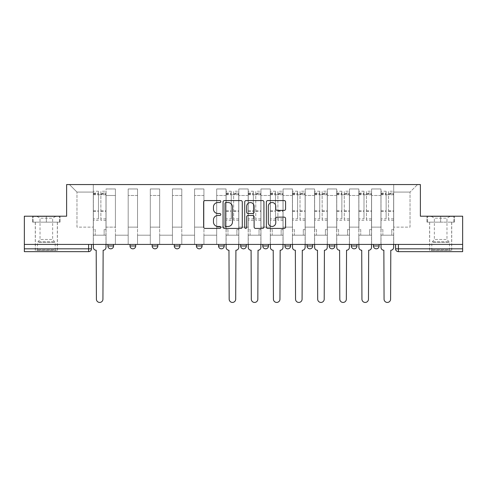 <?xml version="1.0" encoding="UTF-8"?>
<svg xmlns="http://www.w3.org/2000/svg" width="487" height="487" viewBox="0 0 487 487"><rect width="100%" height="100%" fill="white"/><g stroke="black" fill="none" stroke-linecap="round" stroke-linejoin="round"><path stroke-width="0.37" stroke-dasharray="2.44 1.83" d="M220.806 201.545A0.974 0.974 0 0 0 219.832 200.571L205.039 200.571A1.394 1.394 0 0 0 203.645 201.965L203.645 227.021A1.394 1.394 0 0 0 205.039 228.415L219.832 228.415A0.974 0.974 0 0 0 220.806 227.441A0.974 0.974 0 0 0 219.832 226.467L217.914 226.467A4.456 4.456 0 0 1 213.458 222.011L213.458 219.923A4.456 4.456 0 0 1 217.914 215.467L219.832 215.467A0.974 0.974 0 0 0 220.806 214.493A0.974 0.974 0 0 0 219.832 213.519L217.914 213.519A4.456 4.456 0 0 1 213.458 209.063L213.458 206.975A4.456 4.456 0 0 1 217.914 202.519L219.832 202.519A0.974 0.974 0 0 0 220.806 201.545M379.105 244.419L373.432 244.419L379.105 244.419L379.105 245.984A2.837 2.837 0 0 1 376.268 248.82M373.432 244.419L373.432 245.984L379.105 245.984M356.977 244.419L351.304 244.419L356.977 244.419L356.977 245.984L351.304 245.984A2.837 2.837 0 0 0 354.14 248.82M329.175 244.419L334.849 244.419L334.849 245.984A2.837 2.837 0 0 1 332.012 248.82A2.837 2.837 0 0 1 329.175 245.984L329.175 244.419L334.849 244.419M307.047 244.419L312.721 244.419L307.047 244.419L307.047 245.984A2.837 2.837 0 0 0 309.884 248.82A2.837 2.837 0 0 0 312.721 245.984L307.047 245.984M290.593 244.419L284.919 244.419L290.593 244.419L290.593 245.984A2.837 2.837 0 0 1 287.756 248.82A2.837 2.837 0 0 1 284.919 245.984L290.593 245.984M262.791 244.419L268.465 244.419L262.791 244.419L262.791 245.984A2.837 2.837 0 0 0 265.628 248.82A2.837 2.837 0 0 0 268.465 245.984L262.791 245.984M240.663 244.419L246.337 244.419L240.663 244.419M218.535 244.419L224.209 244.419L218.535 244.419M196.407 244.419L202.081 244.419L196.407 244.419L196.407 245.984L202.081 245.984M179.953 244.419L174.279 244.419L179.953 244.419L179.953 245.984A2.837 2.837 0 0 1 177.116 248.82M152.151 244.419L157.825 244.419L157.825 245.984A2.837 2.837 0 0 1 154.988 248.82A2.837 2.837 0 0 1 152.151 245.984L152.151 244.419L157.825 244.419M130.023 244.419L135.696 244.419L130.023 244.419M107.895 244.419L113.568 244.419L107.895 244.419L107.895 245.984L113.568 245.984M46.338 251.657L35.271 251.657L46.338 251.657M46.338 222.151L32.647 222.151L60.023 222.151L46.338 222.151L46.338 216.198L60.023 216.198L32.647 216.198L46.338 216.198L46.338 222.151L59.597 222.151L33.073 222.151L46.338 222.151L46.338 216.478L59.597 216.478L33.073 216.478L46.338 216.478L46.338 222.151M440.662 251.657L451.729 251.657L440.662 251.657M440.662 222.151L454.353 222.151L440.662 222.151L440.662 216.198L454.353 216.198L426.977 216.198L440.662 216.198L440.662 222.151L453.927 222.151L427.403 222.151L440.662 222.151L440.662 216.478L453.927 216.478L427.403 216.478L440.662 216.478L440.662 222.151M462.65 248.82L462.65 244.419L24.35 244.419L24.35 216.198L66.622 216.198L66.622 184.561L420.378 184.561L420.378 216.198L462.65 216.198L462.65 244.419L395.56 244.419L395.56 248.82A2.837 2.837 0 0 0 398.396 251.657L462.65 251.657L462.65 248.82L395.56 248.82M24.35 244.419L88.604 244.419L24.35 244.419L24.35 251.657L88.604 251.657A2.837 2.837 0 0 0 91.44 248.82L24.35 248.82M106.05 195.488L106.05 227.119L106.05 195.488L115.413 195.488L115.413 188.962L115.413 227.119L115.413 195.488L106.05 195.488M106.05 244.419L106.05 188.962L115.413 188.962L106.05 188.962L106.05 244.419L106.05 235.203L93.285 235.203L106.05 235.203L106.05 244.419L93.285 244.419L93.285 184.561L393.715 184.561L69.458 184.561L93.285 184.561L93.285 227.119L93.285 192.079L76.976 192.079L93.285 192.079L93.285 184.561L93.285 244.419L93.285 235.203L93.285 244.419L106.05 244.419M115.413 244.419L115.413 188.962L106.05 188.962L115.413 188.962L115.413 244.419L115.413 235.203L128.178 235.203L115.413 235.203L115.413 244.419L128.178 244.419L128.178 188.962L128.178 195.488L128.178 188.962L137.541 188.962L137.541 195.488L137.541 188.962L128.178 188.962L128.178 244.419L128.178 235.203L128.178 244.419L115.413 244.419M128.178 227.119L128.178 195.488L128.178 227.119L137.541 227.119L137.541 195.488L137.541 227.119L128.178 227.119M137.541 244.419L137.541 188.962L128.178 188.962L137.541 188.962L137.541 244.419L137.541 235.203L150.306 235.203L137.541 235.203L137.541 244.419L150.306 244.419L150.306 188.962L150.306 195.488L150.306 188.962L159.669 188.962L159.669 195.488L159.669 188.962L150.306 188.962L150.306 244.419L150.306 235.203L150.306 244.419L137.541 244.419M150.306 227.119L150.306 195.488L150.306 227.119L159.669 227.119L159.669 195.488L159.669 227.119L150.306 227.119M159.669 244.419L159.669 188.962L150.306 188.962L159.669 188.962L159.669 244.419L159.669 235.203L172.435 235.203L159.669 235.203L159.669 244.419L172.435 244.419L172.435 188.962L172.435 195.488L172.435 188.962L181.797 188.962L181.797 195.488L181.797 188.962L172.435 188.962L172.435 244.419L172.435 235.203L172.435 244.419L159.669 244.419M172.435 227.119L172.435 195.488L172.435 227.119L181.797 227.119L181.797 195.488L181.797 227.119L172.435 227.119M181.797 244.419L181.797 188.962L172.435 188.962L181.797 188.962L181.797 244.419L181.797 235.203L194.563 235.203L181.797 235.203L181.797 244.419L194.563 244.419L194.563 188.962L194.563 195.488L194.563 188.962L203.925 188.962L203.925 195.488L203.925 188.962L194.563 188.962L194.563 244.419L194.563 235.203L194.563 244.419L181.797 244.419M194.563 227.119L194.563 195.488L194.563 227.119L203.925 227.119L203.925 195.488L203.925 227.119L194.563 227.119M203.925 244.419L203.925 188.962L194.563 188.962L203.925 188.962L203.925 244.419L203.925 235.203L216.691 235.203L203.925 235.203L203.925 244.419L216.691 244.419L216.691 188.962L216.691 195.488L216.691 188.962L226.053 188.962L226.053 195.488L226.053 188.962L216.691 188.962L216.691 244.419L216.691 235.203L216.691 244.419L203.925 244.419M216.691 227.119L216.691 195.488L216.691 227.119L226.053 227.119L226.053 195.488L226.053 227.119L216.691 227.119M226.053 244.419L226.053 188.962L216.691 188.962L226.053 188.962L226.053 244.419L226.053 235.203L238.819 235.203L226.053 235.203L226.053 244.419L238.819 244.419L238.819 188.962L238.819 195.488L238.819 188.962L248.181 188.962L248.181 195.488L248.181 188.962L238.819 188.962L238.819 244.419L238.819 235.203L238.819 244.419L226.053 244.419M238.819 227.119L238.819 195.488L238.819 227.119L248.181 227.119L248.181 195.488L248.181 227.119L238.819 227.119M248.181 244.419L248.181 188.962L238.819 188.962L248.181 188.962L248.181 244.419L248.181 235.203L260.947 235.203L248.181 235.203L248.181 244.419L260.947 244.419L260.947 188.962L260.947 195.488L260.947 188.962L270.309 188.962L270.309 195.488L270.309 188.962L260.947 188.962L260.947 244.419L260.947 235.203L260.947 244.419L248.181 244.419M260.947 227.119L260.947 195.488L260.947 227.119L270.309 227.119L270.309 195.488L270.309 227.119L260.947 227.119M270.309 244.419L270.309 188.962L260.947 188.962L270.309 188.962L270.309 244.419L270.309 235.203L283.075 235.203L270.309 235.203L270.309 244.419L283.075 244.419L283.075 188.962L283.075 195.488L283.075 188.962L292.437 188.962L292.437 195.488L292.437 188.962L283.075 188.962L283.075 244.419L283.075 235.203L283.075 244.419L270.309 244.419M283.075 227.119L283.075 195.488L283.075 227.119L292.437 227.119L292.437 195.488L292.437 227.119L283.075 227.119M292.437 244.419L292.437 188.962L283.075 188.962L292.437 188.962L292.437 244.419L292.437 235.203L305.203 235.203L292.437 235.203L292.437 244.419L305.203 244.419L305.203 188.962L305.203 195.488L305.203 188.962L314.565 188.962L314.565 195.488L314.565 188.962L305.203 188.962L305.203 244.419L305.203 235.203L305.203 244.419L292.437 244.419M305.203 227.119L305.203 195.488L305.203 227.119L314.565 227.119L314.565 195.488L314.565 227.119L305.203 227.119M314.565 244.419L314.565 188.962L305.203 188.962L314.565 188.962L314.565 244.419L314.565 235.203L327.331 235.203L314.565 235.203L314.565 244.419L327.331 244.419L327.331 188.962L327.331 195.488L327.331 188.962L336.694 188.962L336.694 195.488L336.694 188.962L327.331 188.962L327.331 244.419L327.331 235.203L327.331 244.419L314.565 244.419M327.331 227.119L327.331 195.488L327.331 227.119L336.694 227.119L336.694 195.488L336.694 227.119L327.331 227.119M336.694 244.419L336.694 188.962L327.331 188.962L336.694 188.962L336.694 244.419L336.694 235.203L349.459 235.203L336.694 235.203L336.694 244.419L349.459 244.419L349.459 188.962L349.459 195.488L349.459 188.962L358.822 188.962L358.822 195.488L358.822 188.962L349.459 188.962L349.459 244.419L349.459 235.203L349.459 244.419L336.694 244.419M349.459 227.119L349.459 195.488L349.459 227.119L358.822 227.119L358.822 195.488L358.822 227.119L349.459 227.119M358.822 244.419L358.822 188.962L349.459 188.962L358.822 188.962L358.822 244.419L358.822 235.203L371.587 235.203L358.822 235.203L358.822 244.419L371.587 244.419L371.587 188.962L371.587 195.488L371.587 188.962L380.95 188.962L380.95 195.488L380.95 188.962L371.587 188.962L371.587 244.419L371.587 235.203L371.587 244.419L358.822 244.419M371.587 227.119L371.587 195.488L371.587 227.119L380.95 227.119L380.95 195.488L380.95 227.119L371.587 227.119M380.95 244.419L380.95 188.962L371.587 188.962L380.95 188.962L380.95 244.419L380.95 235.203L393.715 235.203L380.95 235.203L380.95 244.419L393.715 244.419L393.715 184.561L417.542 184.561L393.715 184.561L393.715 192.079L410.024 192.079L393.715 192.079L393.715 227.119L393.715 184.561L393.715 244.419L380.95 244.419L393.715 244.419L393.715 235.203L393.715 244.419L380.95 244.419M106.05 227.119L115.413 227.119L106.05 227.119M76.976 227.119L76.976 192.079L76.976 227.119L93.285 227.119L76.976 227.119M410.024 227.119L410.024 192.079L417.542 184.561L410.024 192.079L410.024 227.119L393.715 227.119L410.024 227.119M462.65 244.419L395.56 244.419M88.604 244.419L91.44 244.419L88.604 244.419L88.604 251.657M224.209 245.984L218.535 245.984A2.837 2.837 0 0 0 221.372 248.82M246.337 245.984L240.663 245.984A2.837 2.837 0 0 0 243.5 248.82M69.458 184.561L76.976 192.079L69.458 184.561M60.023 222.151L60.023 216.198L60.023 222.151M32.647 222.151L32.647 216.198L32.647 222.151M454.353 222.151L454.353 216.198L454.353 222.151M426.977 222.151L426.977 216.198L426.977 222.151M242.282 227.021L242.282 201.965A1.394 1.394 0 0 0 240.888 200.571L224.458 200.571A1.394 1.394 0 0 0 223.07 201.965L223.07 227.021A1.394 1.394 0 0 0 224.458 228.415L240.888 228.415A1.394 1.394 0 0 0 242.282 227.021M225.992 202.519A0.974 0.974 0 0 0 225.018 203.493L225.018 225.493A0.974 0.974 0 0 0 225.992 226.467L228.013 226.467A4.456 4.456 0 0 0 232.463 222.011L232.463 206.975A4.456 4.456 0 0 0 228.013 202.519L225.992 202.519M246.112 200.571L262.542 200.571A1.394 1.394 0 0 1 263.93 201.965L263.93 227.021A1.394 1.394 0 0 1 262.542 228.415L255.511 228.415A1.394 1.394 0 0 1 254.117 227.021L254.117 216.861A1.394 1.394 0 0 0 252.723 215.467L248.06 215.467A1.394 1.394 0 0 0 246.666 216.861L246.666 227.441A0.974 0.974 0 0 1 245.692 228.415A0.974 0.974 0 0 1 244.718 227.441L244.718 201.965A1.394 1.394 0 0 1 246.112 200.571M254.117 206.311A3.726 3.726 0 0 0 250.391 202.586A3.726 3.726 0 0 0 246.666 206.311L246.666 212.125A1.394 1.394 0 0 0 248.06 213.519L252.723 213.519A1.394 1.394 0 0 0 254.117 212.125L254.117 206.311M277.158 210.384L284.189 210.384A1.394 1.394 0 0 0 285.583 208.996L285.583 201.965A1.394 1.394 0 0 0 284.189 200.571L267.759 200.571A1.394 1.394 0 0 0 266.371 201.965L266.371 227.021A1.394 1.394 0 0 0 267.759 228.415L284.189 228.415A1.394 1.394 0 0 0 285.583 227.021L285.583 218.529A1.394 1.394 0 0 0 284.189 217.141L277.158 217.141A1.394 1.394 0 0 0 275.764 218.529L275.764 222.742A3.726 3.726 0 0 1 272.044 226.467A3.726 3.726 0 0 1 268.319 222.742L268.319 206.245A3.726 3.726 0 0 1 272.044 202.519A3.726 3.726 0 0 1 275.764 206.245L275.764 208.996A1.394 1.394 0 0 0 277.158 210.384M103.147 250.239L102.934 299.176A3.263 3.263 0 0 1 99.671 302.439A3.263 3.263 0 0 1 96.408 299.176L96.195 250.239A2.837 2.837 0 0 1 93.358 247.402L93.358 193.077L93.358 218.864L98.465 218.864L98.465 193.077L98.465 194.776L105.983 194.776L105.983 193.077L105.983 220.307L105.983 191.233L105.983 247.402A2.837 2.837 0 0 1 103.147 250.239M105.983 244.419L105.983 235.203L104.139 235.203L105.983 235.203L105.983 229.529L104.139 229.529L104.139 235.203L104.139 229.529L105.983 229.529L105.983 194.776L100.876 194.776L100.876 193.077L105.983 193.077M93.358 244.419L93.358 229.529L95.202 229.529L95.202 235.203L93.358 235.203L95.202 235.203L95.202 229.529L93.358 229.529L93.358 194.776L100.876 194.776L100.876 191.233L105.983 191.233M105.983 218.864L100.876 218.864L100.876 193.077M100.876 218.864L100.876 220.307L105.983 220.307M100.876 220.307L100.876 191.233M98.465 218.864L98.465 191.233L98.465 194.776L93.358 194.776L93.358 191.233L98.465 191.233M93.358 218.864L93.358 220.307L98.465 220.307M93.358 220.307L93.358 191.233M38.047 250.519L55.908 250.519L38.047 250.519M54.014 249.813L37.469 249.813L54.014 249.813M38.351 216.478L55.555 216.478L38.351 216.478M40.871 218.158L52.651 218.158L40.871 218.158M51.805 239.458L40.025 239.458L51.805 239.458M36.817 250.519L57.326 250.519L36.817 250.519M36.817 222.151L57.326 222.151L36.817 222.151M59.597 222.151L59.597 216.478L59.597 222.151M33.073 222.151L33.073 216.478L33.073 222.151M432.371 250.519L450.238 250.519L432.371 250.519M448.344 249.813L431.799 249.813L448.344 249.813M432.681 216.478L449.885 216.478L432.681 216.478M435.195 218.158L446.975 218.158L435.195 218.158M446.129 239.458L434.349 239.458L446.129 239.458M431.141 250.519L451.656 250.519L431.141 250.519M431.141 222.151L451.656 222.151L431.141 222.151M453.927 222.151L453.927 216.478L453.927 222.151M427.403 222.151L427.403 216.478L427.403 222.151M235.909 250.239L235.696 299.176A3.263 3.263 0 0 1 232.439 302.439A3.263 3.263 0 0 1 229.176 299.176L228.963 250.239A2.837 2.837 0 0 1 226.126 247.402L226.126 193.077L226.126 218.864L231.228 218.864L231.228 193.077L231.228 194.776L238.746 194.776L238.746 193.077L238.746 220.307L238.746 191.233L238.746 247.402A2.837 2.837 0 0 1 235.909 250.239M238.746 244.419L238.746 235.203L236.907 235.203L238.746 235.203L238.746 229.529L236.907 229.529L236.907 235.203L236.907 229.529L238.746 229.529L238.746 194.776L233.644 194.776L233.644 193.077L238.746 193.077M226.126 244.419L226.126 229.529L227.971 229.529L227.971 235.203L226.126 235.203L227.971 235.203L227.971 229.529L226.126 229.529L226.126 194.776L233.644 194.776L233.644 191.233L238.746 191.233M238.746 218.864L233.644 218.864L233.644 193.077M233.644 218.864L233.644 220.307L238.746 220.307M233.644 220.307L233.644 191.233M231.228 218.864L231.228 191.233L231.228 194.776L226.126 194.776L226.126 191.233L231.228 191.233M226.126 218.864L226.126 220.307L231.228 220.307M226.126 220.307L226.126 191.233M258.037 250.239L257.824 299.176A3.263 3.263 0 0 1 254.561 302.439A3.263 3.263 0 0 1 251.304 299.176L251.091 250.239A2.837 2.837 0 0 1 248.254 247.402L248.254 193.077L248.254 218.864L253.356 218.864L253.356 193.077L253.356 194.776L260.874 194.776L260.874 193.077L260.874 220.307L260.874 191.233L260.874 247.402A2.837 2.837 0 0 1 258.037 250.239M260.874 244.419L260.874 235.203L259.029 235.203L260.874 235.203L260.874 229.529L259.029 229.529L259.029 235.203L259.029 229.529L260.874 229.529L260.874 194.776L255.772 194.776L255.772 193.077L260.874 193.077M248.254 244.419L248.254 229.529L250.093 229.529L250.093 235.203L248.254 235.203L250.093 235.203L250.093 229.529L248.254 229.529L248.254 194.776L255.772 194.776L255.772 191.233L260.874 191.233M260.874 218.864L255.772 218.864L255.772 193.077M255.772 218.864L255.772 220.307L260.874 220.307M255.772 220.307L255.772 191.233M253.356 218.864L253.356 191.233L253.356 194.776L248.254 194.776L248.254 191.233L253.356 191.233M248.254 218.864L248.254 220.307L253.356 220.307M248.254 220.307L248.254 191.233M280.165 250.239L279.952 299.176A3.263 3.263 0 0 1 276.689 302.439A3.263 3.263 0 0 1 273.432 299.176L273.219 250.239A2.837 2.837 0 0 1 270.382 247.402L270.382 193.077L270.382 218.864L275.484 218.864L275.484 193.077L275.484 194.776L283.002 194.776L283.002 193.077L283.002 220.307L283.002 191.233L283.002 247.402A2.837 2.837 0 0 1 280.165 250.239M283.002 244.419L283.002 235.203L281.157 235.203L283.002 235.203L283.002 229.529L281.157 229.529L281.157 235.203L281.157 229.529L283.002 229.529L283.002 194.776L277.894 194.776L277.894 193.077L283.002 193.077M270.382 244.419L270.382 229.529L272.221 229.529L272.221 235.203L270.382 235.203L272.221 235.203L272.221 229.529L270.382 229.529L270.382 194.776L277.894 194.776L277.894 191.233L283.002 191.233M283.002 218.864L277.894 218.864L277.894 193.077M277.894 218.864L277.894 220.307L283.002 220.307M277.894 220.307L277.894 191.233M275.484 218.864L275.484 191.233L275.484 194.776L270.382 194.776L270.382 191.233L275.484 191.233M270.382 218.864L270.382 220.307L275.484 220.307M270.382 220.307L270.382 191.233M302.293 250.239L302.08 299.176A3.263 3.263 0 0 1 298.817 302.439A3.263 3.263 0 0 1 295.554 299.176L295.347 250.239A2.837 2.837 0 0 1 292.504 247.402L292.504 193.077L292.504 218.864L297.612 218.864L297.612 193.077L297.612 194.776L305.13 194.776L305.13 193.077L305.13 220.307L305.13 191.233L305.13 247.402A2.837 2.837 0 0 1 302.293 250.239M305.13 244.419L305.13 235.203L303.285 235.203L305.13 235.203L305.13 229.529L303.285 229.529L303.285 235.203L303.285 229.529L305.13 229.529L305.13 194.776L300.022 194.776L300.022 193.077L305.13 193.077M292.504 244.419L292.504 229.529L294.349 229.529L294.349 235.203L292.504 235.203L294.349 235.203L294.349 229.529L292.504 229.529L292.504 194.776L300.022 194.776L300.022 191.233L305.13 191.233M305.13 218.864L300.022 218.864L300.022 193.077M300.022 218.864L300.022 220.307L305.13 220.307M300.022 220.307L300.022 191.233M297.612 218.864L297.612 191.233L297.612 194.776L292.504 194.776L292.504 191.233L297.612 191.233M292.504 218.864L292.504 220.307L297.612 220.307M292.504 220.307L292.504 191.233M324.421 250.239L324.208 299.176A3.263 3.263 0 0 1 320.945 302.439A3.263 3.263 0 0 1 317.682 299.176L317.469 250.239A2.837 2.837 0 0 1 314.632 247.402L314.632 193.077L314.632 218.864L319.74 218.864L319.74 193.077L319.74 194.776L327.258 194.776L327.258 193.077L327.258 220.307L327.258 191.233L327.258 247.402A2.837 2.837 0 0 1 324.421 250.239M327.258 244.419L327.258 235.203L325.413 235.203L327.258 235.203L327.258 229.529L325.413 229.529L325.413 235.203L325.413 229.529L327.258 229.529L327.258 194.776L322.151 194.776L322.151 193.077L327.258 193.077M314.632 244.419L314.632 229.529L316.477 229.529L316.477 235.203L314.632 235.203L316.477 235.203L316.477 229.529L314.632 229.529L314.632 194.776L322.151 194.776L322.151 191.233L327.258 191.233M327.258 218.864L322.151 218.864L322.151 193.077M322.151 218.864L322.151 220.307L327.258 220.307M322.151 220.307L322.151 191.233M319.74 218.864L319.74 191.233L319.74 194.776L314.632 194.776L314.632 191.233L319.74 191.233M314.632 218.864L314.632 220.307L319.74 220.307M314.632 220.307L314.632 191.233M346.549 250.239L346.336 299.176A3.263 3.263 0 0 1 343.073 302.439A3.263 3.263 0 0 1 339.81 299.176L339.597 250.239A2.837 2.837 0 0 1 336.761 247.402L336.761 193.077L336.761 218.864L341.868 218.864L341.868 193.077L341.868 194.776L349.386 194.776L349.386 193.077L349.386 220.307L349.386 191.233L349.386 247.402A2.837 2.837 0 0 1 346.549 250.239M349.386 244.419L349.386 235.203L347.541 235.203L349.386 235.203L349.386 229.529L347.541 229.529L347.541 235.203L347.541 229.529L349.386 229.529L349.386 194.776L344.279 194.776L344.279 193.077L349.386 193.077M336.761 244.419L336.761 229.529L338.605 229.529L338.605 235.203L336.761 235.203L338.605 235.203L338.605 229.529L336.761 229.529L336.761 194.776L344.279 194.776L344.279 191.233L349.386 191.233M349.386 218.864L344.279 218.864L344.279 193.077M344.279 218.864L344.279 220.307L349.386 220.307M344.279 220.307L344.279 191.233M341.868 218.864L341.868 191.233L341.868 194.776L336.761 194.776L336.761 191.233L341.868 191.233M336.761 218.864L336.761 220.307L341.868 220.307M336.761 220.307L336.761 191.233M368.677 250.239L368.464 299.176A3.263 3.263 0 0 1 365.201 302.439A3.263 3.263 0 0 1 361.938 299.176L361.725 250.239A2.837 2.837 0 0 1 358.889 247.402L358.889 193.077L358.889 218.864L363.996 218.864L363.996 193.077L363.996 194.776L371.514 194.776L371.514 193.077L371.514 220.307L371.514 191.233L371.514 247.402A2.837 2.837 0 0 1 368.677 250.239M371.514 244.419L371.514 235.203L369.67 235.203L371.514 235.203L371.514 229.529L369.67 229.529L369.67 235.203L369.67 229.529L371.514 229.529L371.514 194.776L366.407 194.776L366.407 193.077L371.514 193.077M358.889 244.419L358.889 229.529L360.733 229.529L360.733 235.203L358.889 235.203L360.733 235.203L360.733 229.529L358.889 229.529L358.889 194.776L366.407 194.776L366.407 191.233L371.514 191.233M371.514 218.864L366.407 218.864L366.407 193.077M366.407 218.864L366.407 220.307L371.514 220.307M366.407 220.307L366.407 191.233M363.996 218.864L363.996 191.233L363.996 194.776L358.889 194.776L358.889 191.233L363.996 191.233M358.889 218.864L358.889 220.307L363.996 220.307M358.889 220.307L358.889 191.233M390.805 250.239L390.592 299.176A3.263 3.263 0 0 1 387.329 302.439A3.263 3.263 0 0 1 384.066 299.176L383.853 250.239A2.837 2.837 0 0 1 381.017 247.402L381.017 193.077L381.017 218.864L386.124 218.864L386.124 193.077L386.124 194.776L393.642 194.776L393.642 193.077L393.642 220.307L393.642 191.233L393.642 247.402A2.837 2.837 0 0 1 390.805 250.239M393.642 244.419L393.642 235.203L391.798 235.203L393.642 235.203L393.642 229.529L391.798 229.529L391.798 235.203L391.798 229.529L393.642 229.529L393.642 194.776L388.535 194.776L388.535 193.077L393.642 193.077M381.017 244.419L381.017 229.529L382.861 229.529L382.861 235.203L381.017 235.203L382.861 235.203L382.861 229.529L381.017 229.529L381.017 194.776L388.535 194.776L388.535 191.233L393.642 191.233M393.642 218.864L388.535 218.864L388.535 193.077M388.535 218.864L388.535 220.307L393.642 220.307M388.535 220.307L388.535 191.233M386.124 218.864L386.124 191.233L386.124 194.776L381.017 194.776L381.017 191.233L386.124 191.233M381.017 218.864L381.017 220.307L386.124 220.307M381.017 220.307L381.017 191.233M334.849 245.984L329.175 245.984M179.953 245.984L174.279 245.984M157.825 245.984L152.151 245.984M135.696 245.984L130.023 245.984M380.95 195.488L371.587 195.488L380.95 195.488M358.822 195.488L349.459 195.488L358.822 195.488M336.694 195.488L327.331 195.488L336.694 195.488M314.565 195.488L305.203 195.488L314.565 195.488M292.437 195.488L283.075 195.488L292.437 195.488M270.309 195.488L260.947 195.488L270.309 195.488M248.181 195.488L238.819 195.488L248.181 195.488M226.053 195.488L216.691 195.488L226.053 195.488M203.925 195.488L194.563 195.488L203.925 195.488M181.797 195.488L172.435 195.488L181.797 195.488M159.669 195.488L150.306 195.488L159.669 195.488M137.541 195.488L128.178 195.488L137.541 195.488M398.396 244.419L398.396 251.657M100.876 194.21L105.983 194.21M100.876 211.413L105.983 211.413M100.876 210.798L105.983 210.798M100.876 193.595L105.983 193.595M93.358 194.21L98.465 194.21M93.358 211.413L98.465 211.413M93.358 210.798L98.465 210.798M93.358 193.595L98.465 193.595M38.656 242.423L55.201 242.423L38.656 242.423M53.759 241.722L37.761 241.722L53.759 241.722M432.986 242.423L449.531 242.423L432.986 242.423M448.089 241.722L432.091 241.722L448.089 241.722M233.644 194.21L238.746 194.21M233.644 211.413L238.746 211.413M233.644 210.798L238.746 210.798M233.644 193.595L238.746 193.595M226.126 194.21L231.228 194.21M226.126 211.413L231.228 211.413M226.126 210.798L231.228 210.798M226.126 193.595L231.228 193.595M255.772 194.21L260.874 194.21M255.772 211.413L260.874 211.413M255.772 210.798L260.874 210.798M255.772 193.595L260.874 193.595M248.254 194.21L253.356 194.21M248.254 211.413L253.356 211.413M248.254 210.798L253.356 210.798M248.254 193.595L253.356 193.595M277.894 194.21L283.002 194.21M277.894 211.413L283.002 211.413M277.894 210.798L283.002 210.798M277.894 193.595L283.002 193.595M270.382 194.21L275.484 194.21M270.382 211.413L275.484 211.413M270.382 210.798L275.484 210.798M270.382 193.595L275.484 193.595M300.022 194.21L305.13 194.21M300.022 211.413L305.13 211.413M300.022 210.798L305.13 210.798M300.022 193.595L305.13 193.595M292.504 194.21L297.612 194.21M292.504 211.413L297.612 211.413M292.504 210.798L297.612 210.798M292.504 193.595L297.612 193.595M322.151 194.21L327.258 194.21M322.151 211.413L327.258 211.413M322.151 210.798L327.258 210.798M322.151 193.595L327.258 193.595M314.632 194.21L319.74 194.21M314.632 211.413L319.74 211.413M314.632 210.798L319.74 210.798M314.632 193.595L319.74 193.595M344.279 194.21L349.386 194.21M344.279 211.413L349.386 211.413M344.279 210.798L349.386 210.798M344.279 193.595L349.386 193.595M336.761 194.21L341.868 194.21M336.761 211.413L341.868 211.413M336.761 210.798L341.868 210.798M336.761 193.595L341.868 193.595M366.407 194.21L371.514 194.21M366.407 211.413L371.514 211.413M366.407 210.798L371.514 210.798M366.407 193.595L371.514 193.595M358.889 194.21L363.996 194.21M358.889 211.413L363.996 211.413M358.889 210.798L363.996 210.798M358.889 193.595L363.996 193.595M388.535 194.21L393.642 194.21M388.535 211.413L393.642 211.413M388.535 210.798L393.642 210.798M388.535 193.595L393.642 193.595M381.017 194.21L386.124 194.21M381.017 211.413L386.124 211.413M381.017 210.798L386.124 210.798M381.017 193.595L386.124 193.595M35.271 222.151L35.271 251.657M429.601 222.151L429.601 251.657M451.729 222.151L451.729 251.657M57.399 222.151L57.399 251.657M93.358 193.077L98.465 193.077M55.555 216.478L52.651 218.158L52.651 239.458L55.201 242.423L55.201 249.813L55.908 250.519M35.344 250.519L35.344 222.151M57.326 250.519L57.326 222.151M37.115 216.478L40.025 218.158L40.025 239.458L37.469 242.423L37.469 249.813L36.762 250.519M449.885 216.478L446.975 218.158L446.975 239.458L449.531 242.423L449.531 249.813L450.238 250.519M429.674 250.519L429.674 222.151M451.656 250.519L451.656 222.151M431.445 216.478L434.349 218.158L434.349 239.458L431.799 242.423L431.799 249.813L431.092 250.519M226.126 193.077L231.228 193.077M248.254 193.077L253.356 193.077M270.382 193.077L275.484 193.077M292.504 193.077L297.612 193.077M314.632 193.077L319.74 193.077M336.761 193.077L341.868 193.077M358.889 193.077L363.996 193.077M381.017 193.077L386.124 193.077"/><path stroke-width="0.73" d="M220.806 201.545A0.974 0.974 0 0 0 219.832 200.571L205.039 200.571A1.394 1.394 0 0 0 203.645 201.965L203.645 227.021A1.394 1.394 0 0 0 205.039 228.415L219.832 228.415A0.974 0.974 0 0 0 220.806 227.441A0.974 0.974 0 0 0 219.832 226.467L217.914 226.467A4.456 4.456 0 0 1 213.458 222.011L213.458 219.923A4.456 4.456 0 0 1 217.914 215.467L219.832 215.467A0.974 0.974 0 0 0 220.806 214.493A0.974 0.974 0 0 0 219.832 213.519L217.914 213.519A4.456 4.456 0 0 1 213.458 209.063L213.458 206.975A4.456 4.456 0 0 1 217.914 202.519L219.832 202.519A0.974 0.974 0 0 0 220.806 201.545M351.304 244.419L351.304 245.984L356.977 245.984A2.837 2.837 0 0 1 354.14 248.82A2.837 2.837 0 0 1 351.304 245.984L351.304 244.419M284.919 244.419L284.919 245.984L290.593 245.984A2.837 2.837 0 0 1 287.756 248.82A2.837 2.837 0 0 1 284.919 245.984L284.919 244.419M240.663 244.419L240.663 245.984L246.337 245.984A2.837 2.837 0 0 1 243.5 248.82A2.837 2.837 0 0 1 240.663 245.984L240.663 244.419M218.535 244.419L218.535 245.984L224.209 245.984A2.837 2.837 0 0 1 221.372 248.82A2.837 2.837 0 0 1 218.535 245.984L218.535 244.419M174.279 245.984L174.279 244.419L174.279 245.984A2.837 2.837 0 0 0 177.116 248.82A2.837 2.837 0 0 1 174.279 245.984L179.953 245.984A2.837 2.837 0 0 1 177.116 248.82M130.023 245.984L130.023 244.419L130.023 245.984A2.837 2.837 0 0 0 132.86 248.82A2.837 2.837 0 0 1 130.023 245.984L135.696 245.984A2.837 2.837 0 0 1 132.86 248.82A2.837 2.837 0 0 0 135.696 245.984L135.696 244.419L135.696 245.984M284.189 210.384A1.394 1.394 0 0 0 285.583 208.996L285.583 201.965A1.394 1.394 0 0 0 284.189 200.571L267.759 200.571A1.394 1.394 0 0 0 266.371 201.965L266.371 227.021A1.394 1.394 0 0 0 267.759 228.415L284.189 228.415A1.394 1.394 0 0 0 285.583 227.021L285.583 218.529A1.394 1.394 0 0 0 284.189 217.141L277.158 217.141A1.394 1.394 0 0 0 275.764 218.529L275.764 222.742A3.726 3.726 0 0 1 272.044 226.467A3.726 3.726 0 0 1 268.319 222.742L268.319 206.245A3.726 3.726 0 0 1 272.044 202.519A3.726 3.726 0 0 1 275.764 206.245L275.764 208.996A1.394 1.394 0 0 0 277.158 210.384L284.189 210.384M24.35 244.419L24.35 216.198L66.622 216.198L66.622 184.561L420.378 184.561L420.378 216.198L462.65 216.198L462.65 244.419L24.35 244.419L24.35 248.82L91.44 248.82L91.44 244.419L91.44 248.82A2.837 2.837 0 0 1 88.604 251.657L24.35 251.657L24.35 248.82M242.282 201.965A1.394 1.394 0 0 0 240.888 200.571L224.458 200.571A1.394 1.394 0 0 0 223.07 201.965L223.07 227.021A1.394 1.394 0 0 0 224.458 228.415L240.888 228.415A1.394 1.394 0 0 0 242.282 227.021L242.282 201.965M246.112 200.571L262.542 200.571A1.394 1.394 0 0 1 263.93 201.965L263.93 227.021A1.394 1.394 0 0 1 262.542 228.415L255.511 228.415A1.394 1.394 0 0 1 254.117 227.021L254.117 216.861A1.394 1.394 0 0 0 252.723 215.467L248.06 215.467A1.394 1.394 0 0 0 246.666 216.861L246.666 227.441A0.974 0.974 0 0 1 245.692 228.415A0.974 0.974 0 0 1 244.718 227.441L244.718 201.965A1.394 1.394 0 0 1 246.112 200.571M395.56 244.419L395.56 248.82L462.65 248.82L462.65 251.657L398.396 251.657A2.837 2.837 0 0 1 395.56 248.82M462.65 244.419L462.65 248.82M379.105 244.419L379.105 245.984A2.837 2.837 0 0 1 376.268 248.82A2.837 2.837 0 0 1 373.432 245.984A2.837 2.837 0 0 0 376.268 248.82M373.432 244.419L373.432 245.984L379.105 245.984M356.977 244.419L356.977 245.984A2.837 2.837 0 0 1 354.14 248.82M334.849 244.419L334.849 245.984A2.837 2.837 0 0 1 332.012 248.82A2.837 2.837 0 0 1 329.175 245.984L334.849 245.984M329.175 244.419L329.175 245.984M312.721 244.419L312.721 245.984A2.837 2.837 0 0 1 309.884 248.82A2.837 2.837 0 0 1 307.047 245.984L312.721 245.984L312.721 244.419M307.047 244.419L307.047 245.984M290.593 244.419L290.593 245.984M268.465 244.419L268.465 245.984A2.837 2.837 0 0 1 265.628 248.82A2.837 2.837 0 0 1 262.791 245.984L268.465 245.984L268.465 244.419M262.791 244.419L262.791 245.984M246.337 245.984L246.337 244.419L246.337 245.984A2.837 2.837 0 0 1 243.5 248.82M224.209 245.984L224.209 244.419L224.209 245.984A2.837 2.837 0 0 1 221.372 248.82M202.081 244.419L202.081 245.984A2.837 2.837 0 0 1 199.244 248.82A2.837 2.837 0 0 1 196.407 245.984A2.837 2.837 0 0 0 199.244 248.82A2.837 2.837 0 0 0 202.081 245.984L202.081 244.419M196.407 244.419L196.407 245.984L202.081 245.984M179.953 244.419L179.953 245.984M157.825 244.419L157.825 245.984A2.837 2.837 0 0 1 154.988 248.82A2.837 2.837 0 0 1 152.151 245.984L157.825 245.984M152.151 244.419L152.151 245.984M113.568 244.419L113.568 245.984A2.837 2.837 0 0 1 110.732 248.82A2.837 2.837 0 0 1 107.895 245.984A2.837 2.837 0 0 0 110.732 248.82A2.837 2.837 0 0 0 113.568 245.984L113.568 244.419M107.895 244.419L107.895 245.984L113.568 245.984M225.992 202.519A0.974 0.974 0 0 0 225.018 203.493L225.018 225.493A0.974 0.974 0 0 0 225.992 226.467L228.013 226.467A4.456 4.456 0 0 0 232.463 222.011L232.463 206.975A4.456 4.456 0 0 0 228.013 202.519L225.992 202.519M254.117 206.311A3.726 3.726 0 0 0 250.391 202.586A3.726 3.726 0 0 0 246.666 206.311L246.666 212.125A1.394 1.394 0 0 0 248.06 213.519L252.723 213.519A1.394 1.394 0 0 0 254.117 212.125L254.117 206.311M93.358 244.419L93.358 247.402A2.837 2.837 0 0 0 96.195 250.239L96.408 299.176A3.263 3.263 0 0 0 99.671 302.439A3.263 3.263 0 0 0 102.934 299.176L103.147 250.239A2.837 2.837 0 0 0 105.983 247.402L105.983 244.419M226.126 244.419L226.126 247.402A2.837 2.837 0 0 0 228.963 250.239L229.176 299.176A3.263 3.263 0 0 0 232.439 302.439A3.263 3.263 0 0 0 235.696 299.176L235.909 250.239A2.837 2.837 0 0 0 238.746 247.402L238.746 244.419M248.254 244.419L248.254 247.402A2.837 2.837 0 0 0 251.091 250.239L251.304 299.176A3.263 3.263 0 0 0 254.561 302.439A3.263 3.263 0 0 0 257.824 299.176L258.037 250.239A2.837 2.837 0 0 0 260.874 247.402L260.874 244.419M270.382 244.419L270.382 247.402A2.837 2.837 0 0 0 273.219 250.239L273.432 299.176A3.263 3.263 0 0 0 276.689 302.439A3.263 3.263 0 0 0 279.952 299.176L280.165 250.239A2.837 2.837 0 0 0 283.002 247.402L283.002 244.419M292.504 244.419L292.504 247.402A2.837 2.837 0 0 0 295.347 250.239L295.554 299.176A3.263 3.263 0 0 0 298.817 302.439A3.263 3.263 0 0 0 302.08 299.176L302.293 250.239A2.837 2.837 0 0 0 305.13 247.402L305.13 244.419M314.632 244.419L314.632 247.402A2.837 2.837 0 0 0 317.469 250.239L317.682 299.176A3.263 3.263 0 0 0 320.945 302.439A3.263 3.263 0 0 0 324.208 299.176L324.421 250.239A2.837 2.837 0 0 0 327.258 247.402L327.258 244.419M336.761 244.419L336.761 247.402A2.837 2.837 0 0 0 339.597 250.239L339.81 299.176A3.263 3.263 0 0 0 343.073 302.439A3.263 3.263 0 0 0 346.336 299.176L346.549 250.239A2.837 2.837 0 0 0 349.386 247.402L349.386 244.419M358.889 244.419L358.889 247.402A2.837 2.837 0 0 0 361.725 250.239L361.938 299.176A3.263 3.263 0 0 0 365.201 302.439A3.263 3.263 0 0 0 368.464 299.176L368.677 250.239A2.837 2.837 0 0 0 371.514 247.402L371.514 244.419M381.017 244.419L381.017 247.402A2.837 2.837 0 0 0 383.853 250.239L384.066 299.176A3.263 3.263 0 0 0 387.329 302.439A3.263 3.263 0 0 0 390.592 299.176L390.805 250.239A2.837 2.837 0 0 0 393.642 247.402L393.642 244.419M88.604 244.419L88.604 251.657M398.396 244.419L398.396 251.657"/></g></svg>
